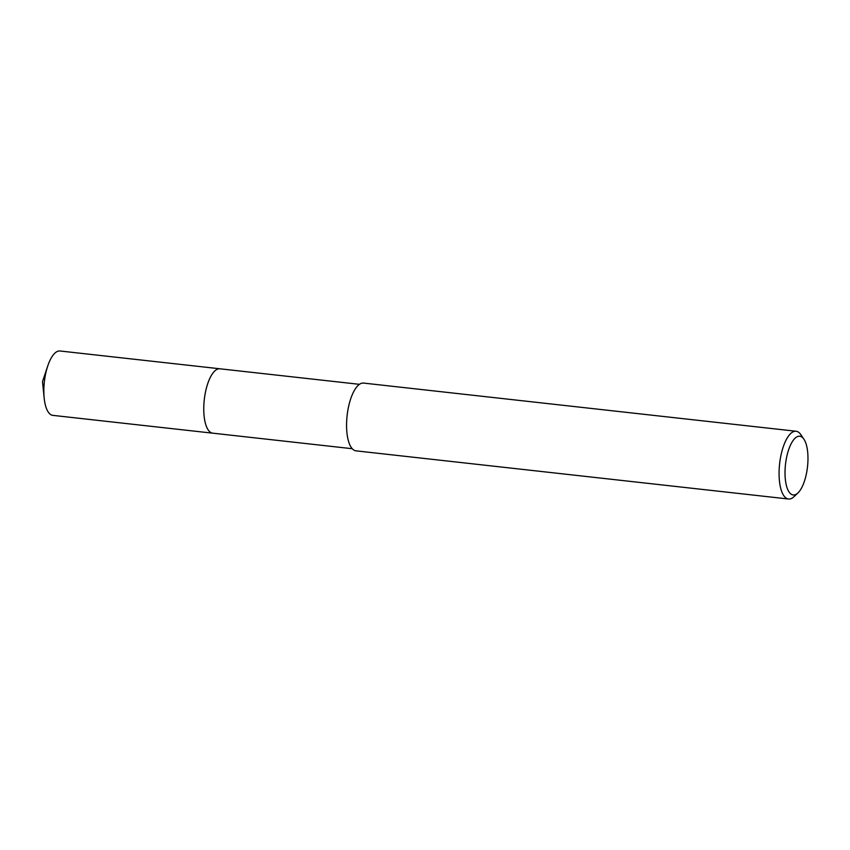 <?xml version="1.0" encoding="UTF-8"?>
<svg xmlns="http://www.w3.org/2000/svg" width="850" height="850" viewBox="0 0 850 850"><rect width="100%" height="100%" fill="white"/><g stroke="black" fill="none" stroke-linecap="round" stroke-linejoin="round"><path stroke-width="1.27" d="M213.074 433.213A32.396 12.134 -83.6 0 1 212.755 433.181A32.385 12.134 -83.6 0 1 203.883 404.504A32.385 12.134 -83.6 0 1 216.187 369.856A32.385 12.134 -83.6 0 1 219.938 368.794A32.396 12.134 -83.6 0 1 220.246 368.826M212.978 433.203A32.396 12.134 -83.6 0 1 203.862 404.802A32.396 12.134 -83.6 0 1 216.176 369.846A32.396 12.134 -83.6 0 1 220.15 368.815M797.948 492.957L793.985 496.697A34.096 12.771 -83.6 0 1 792.476 497.909A34.096 12.771 -83.6 0 1 788.534 499.014L356.033 450.851A34.096 12.771 -83.6 0 1 346.694 420.665A34.096 12.771 -83.6 0 1 359.635 384.189A34.096 12.771 -83.6 0 1 363.577 383.084L796.078 431.248A34.096 12.771 -83.6 0 1 800.891 434.711L803.93 439.227A29.548 11.071 -83.6 0 1 807.5 466.82A29.548 11.071 -83.6 0 1 797.948 492.957A29.548 11.071 -83.6 0 1 796.641 493.999A29.548 11.071 -83.6 0 1 785.018 473.163A29.548 11.071 -83.6 0 1 796.344 437.197A29.548 11.071 -83.6 0 1 803.93 439.227M788.534 499.014A34.096 12.771 -83.6 0 1 779.195 468.828A34.096 12.771 -83.6 0 1 792.136 432.363A34.096 12.771 -83.6 0 1 796.078 431.248M219.927 368.783A32.396 12.134 -83.6 0 0 203.756 409.275A32.396 12.134 -83.6 0 0 212.755 433.181L52.828 415.363A32.385 12.134 -83.6 0 1 44.179 398.087A32.385 12.134 -83.6 0 1 43.839 391.467A32.385 12.134 -83.6 0 1 47.759 365.936A32.385 12.134 -83.6 0 1 59.999 350.986L359.433 384.328M212.766 433.171L352.261 448.715M47.759 365.936L42.5 381.629L44.179 398.087"/></g></svg>
